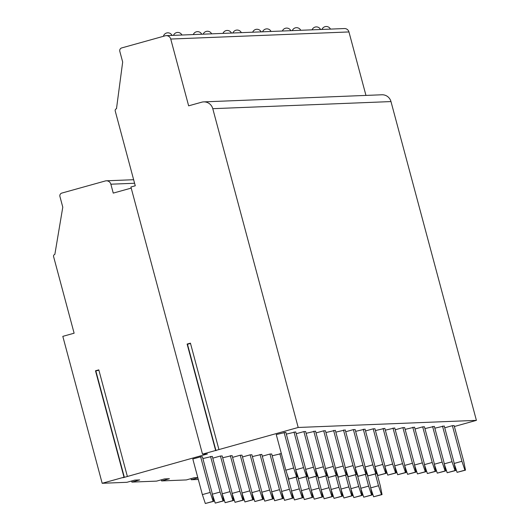 <?xml version="1.0" encoding="UTF-8"?>
<svg xmlns="http://www.w3.org/2000/svg" width="530" height="530" viewBox="0 0 530 530"><rect width="100%" height="100%" fill="white"/><g stroke="black" fill="none" stroke-linecap="round" stroke-linejoin="round"><path stroke-width="0.79" d="M187.123 344.069L190.429 343.149L218.943 449.566L298.198 427.471L212.775 108.683A9.229 9.023 -92.3 0 0 201.691 102.197L188.64 105.834L170.746 39.048A4.618 4.512 -92.3 0 0 165.201 35.808L121.701 47.932A2.769 2.703 -92.3 0 0 119.806 51.337L122.675 62.017L116.487 108.723A1.848 1.802 -92.3 0 0 115.222 110.989L135.269 185.791L130.917 187.004L202.5 454.144L215.637 450.487L187.123 344.069M187.196 344.354L190.502 343.433M127.319 476.278L98.805 369.867L95.499 370.788L124.013 477.205L122.953 477.729L207.449 453.945L202.5 454.144M95.579 371.066L98.885 370.152M215.637 450.487L218.943 449.566M131.586 481.001L131.877 482.101L139.708 479.922L134.759 480.12L126.928 482.3L102.177 483.287L124.013 477.205M298.198 427.471L476.404 420.363L390.981 101.574A9.229 9.023 -92.3 0 0 381.911 94.777L203.712 101.886M454.389 426.504L476.404 420.363M190.985 478.636L191.277 479.736L198.299 479.458M191.277 479.736L197.882 477.894M197.803 477.603L194.159 477.749L186.328 479.935L161.577 480.922L169.408 478.736L164.459 478.934L156.628 481.114L131.877 482.101M444.352 464.3L447.174 472.747L455.588 470.541L453.793 461.61L444.246 425.988L434.832 428.194M434.454 464.697L437.276 473.138L445.69 470.932L443.888 462.001L434.348 426.385L424.927 428.591M424.55 465.095L427.379 473.535L435.792 471.329L433.99 462.399L424.444 426.783L422.688 426.849L415.03 428.989M414.652 465.486L417.474 473.926L425.888 471.72L424.086 462.796L414.546 427.173L405.132 429.38M404.754 465.883L407.577 474.324L415.99 472.117L414.188 463.187L404.642 427.571L402.893 427.637L395.228 429.777M394.85 466.281L397.672 474.721L406.093 472.515L404.291 463.584L394.744 427.962L385.33 430.168M384.952 466.672L387.775 475.112L396.188 472.906L394.386 463.982L384.846 428.359L375.432 430.565M375.055 467.069L377.877 475.509L386.291 473.303L384.488 464.373L374.942 428.757L373.193 428.823L365.528 430.963M365.15 467.46L367.972 475.9L376.393 473.694L374.591 464.77L365.044 429.148L355.63 431.354M281.357 453.6L272.188 455.793M355.252 467.858L358.075 476.298L366.488 474.092L364.686 465.161L355.146 429.545L353.391 429.611L345.726 431.751M271.81 492.297L274.633 500.737L283.046 498.531L281.244 489.601L271.704 453.985L269.949 454.051L262.284 456.191M345.355 468.255L348.177 476.695L356.591 474.489L354.789 465.559L345.242 429.936L335.828 432.142M261.906 492.688L264.735 501.128L273.149 498.922L271.347 489.998L261.8 454.376L252.386 456.582M335.45 468.646L338.272 477.086L346.686 474.88L344.891 465.956L335.344 430.333L325.93 432.54M252.008 493.085L254.831 501.526L263.244 499.32L261.442 490.389L251.902 454.773L250.147 454.839L242.488 456.979M325.552 469.043L328.375 477.484L336.788 475.277L334.986 466.347L325.447 430.731L323.691 430.797L316.026 432.937M242.111 493.483L244.933 501.923L253.347 499.717L251.545 490.787L241.998 455.171L240.249 455.237L232.584 457.37M315.648 469.434L318.477 477.875L326.891 475.668L325.089 466.744L315.542 431.122L306.128 433.328M232.206 493.874L235.035 502.314L243.449 500.108L241.647 491.184L232.1 455.561L222.686 457.768M305.75 469.832L308.573 478.272L316.986 476.066L315.184 467.135L305.644 431.519L303.889 431.586L296.23 433.725M222.308 494.271L225.131 502.712L233.544 500.505L231.743 491.575L222.202 455.959L220.447 456.025L212.788 458.165M295.853 470.229L298.675 478.669L307.089 476.463L305.287 467.533L295.74 431.91L286.326 434.116M212.411 494.662L215.233 503.102L223.647 500.896L221.845 491.973L212.298 456.35L202.884 458.556M285.802 470.183L288.77 479.06L297.191 476.854L295.389 467.93L285.842 432.308L276.256 434.56L285.802 470.183L293.633 467.997L284.087 432.381M205.329 503.5L213.749 501.294L211.947 492.363L202.4 456.747L200.645 456.814L192.814 459L202.361 494.616L210.191 492.436L213.159 501.32L205.329 503.5L202.361 494.616M454.256 463.909L457.079 472.349L465.492 470.143L463.69 461.213L454.144 425.597L452.388 425.663L444.73 427.803M454.164 463.452L461.935 461.285L452.388 425.663M461.935 461.285L464.909 470.17L457.079 472.349M465.492 470.143L464.909 470.17M370.808 488.349L373.637 496.789L382.05 494.583L380.249 485.652L376.134 470.302M370.722 487.892L378.493 485.725L381.461 494.603L373.637 496.789M378.493 485.725L375.346 473.986M382.05 494.583L381.461 494.603M444.259 463.849L452.037 461.683L442.49 426.06M452.037 461.683L455.005 470.56L447.174 472.747M455.588 470.541L455.005 470.56M360.91 488.74L363.732 497.18L372.146 494.974L370.344 486.05L366.237 470.7M360.817 488.282L368.595 486.116L371.563 495L363.732 497.18M368.595 486.116L365.448 474.383M372.146 494.974L371.563 495M434.361 464.24L442.133 462.074L432.593 426.458M442.133 462.074L445.107 470.951L437.276 473.138M445.69 470.932L445.107 470.951M351.012 489.137L353.835 497.577L362.248 495.371L360.446 486.441L356.332 471.091M350.92 488.68L358.691 486.513L361.665 495.391L353.835 497.577M358.691 486.513L355.55 474.774M362.248 495.371L361.665 495.391M424.464 464.638L432.235 462.471L422.688 426.849M432.235 462.471L435.203 471.349L427.379 473.535M435.792 471.329L435.203 471.349M341.108 489.534L343.93 497.975L352.351 495.769L350.549 486.838L346.434 471.488M341.015 489.077L348.793 486.911L351.761 495.788L343.93 497.975M348.793 486.911L345.646 475.171M352.351 495.769L351.761 495.788M414.559 465.029L422.337 462.862L412.791 427.246M422.337 462.862L425.305 471.746L417.474 473.926M425.888 471.72L425.305 471.746M331.21 489.925L334.032 498.366L342.446 496.159L340.644 487.236L336.537 471.885M331.118 489.468L338.895 487.302L341.863 496.186L334.032 498.366M338.895 487.302L335.748 475.569M342.446 496.159L341.863 496.186M404.662 465.426L412.433 463.26L402.893 427.637M412.433 463.26L415.407 472.144L407.577 474.324M415.99 472.117L415.407 472.144M321.312 490.323L324.135 498.763L332.548 496.557L330.746 487.626L326.632 472.276M321.22 489.866L328.991 487.699L331.965 496.577L324.135 498.763M328.991 487.699L325.851 475.96M332.548 496.557L331.965 496.577M394.757 465.824L402.535 463.657L392.988 428.035M402.535 463.657L405.503 472.535L397.672 474.721M406.093 472.515L405.503 472.535M311.408 490.714L314.23 499.154L322.651 496.948L320.849 488.024L316.735 472.674M311.315 490.257L319.093 488.09L322.061 496.974L314.23 499.154M319.093 488.09L315.946 476.357M322.651 496.948L322.061 496.974M384.859 466.214L392.637 464.048L383.091 428.432M392.637 464.048L395.605 472.932L387.775 475.112M396.188 472.906L395.605 472.932M301.51 491.111L304.333 499.551L312.746 497.345L310.944 488.415L306.83 473.065M301.418 490.654L309.195 488.488L312.163 497.372L304.333 499.551M309.195 488.488L306.048 476.748M312.746 497.345L312.163 497.372M374.962 466.612L382.733 464.446L373.193 428.823M382.733 464.446L385.708 473.323L377.877 475.509M386.291 473.303L385.708 473.323M291.613 491.509L294.435 499.949L302.849 497.743L301.047 488.812L296.933 473.462M291.52 491.052L299.291 488.885L302.266 497.763L294.435 499.949M299.291 488.885L296.144 477.146M302.849 497.743L302.266 497.763M365.057 467.003L372.835 464.837L363.288 429.22M372.835 464.837L375.803 473.721L367.972 475.9M376.393 473.694L375.803 473.721M281.708 491.9L284.531 500.34L292.944 498.134L291.149 489.21L287.035 473.86M281.615 491.442L289.393 489.276L292.361 498.16L284.531 500.34M289.393 489.276L279.847 453.66M292.944 498.134L292.361 498.16M355.16 467.4L362.931 465.234L353.391 429.611M362.931 465.234L365.905 474.118L358.075 476.298M366.488 474.092L365.905 474.118M271.718 491.84L279.489 489.674L282.464 498.551L274.633 500.737M279.489 489.674L269.949 454.051M283.046 498.531L282.464 498.551M345.262 467.798L353.033 465.632L343.486 430.009M353.033 465.632L356.008 474.509L348.177 476.695M356.591 474.489L356.008 474.509M261.82 492.231L269.591 490.065L272.559 498.949L264.735 501.128M269.591 490.065L260.044 454.449M273.149 498.922L272.559 498.949M335.357 468.189L343.135 466.022L333.589 430.406M343.135 466.022L346.103 474.906L338.272 477.086M346.686 474.88L346.103 474.906M251.916 492.628L259.693 490.462L262.661 499.346L254.831 501.526M259.693 490.462L250.147 454.839M263.244 499.32L262.661 499.346M325.46 468.586L333.231 466.42L323.691 430.797M333.231 466.42L336.206 475.297L328.375 477.484M336.788 475.277L336.206 475.297M242.018 493.026L249.789 490.859L252.764 499.737L244.933 501.923M249.789 490.859L240.249 455.237M253.347 499.717L252.764 499.737M315.562 468.977L323.333 466.811L313.786 431.195M323.333 466.811L326.301 475.695L318.477 477.875M326.891 475.668L326.301 475.695M232.113 493.417L239.891 491.25L242.859 500.134L235.035 502.314M239.891 491.25L230.345 455.634M243.449 500.108L242.859 500.134M305.658 469.375L313.435 467.208L303.889 431.586M313.435 467.208L316.403 476.092L308.573 478.272M316.986 476.066L316.403 476.092M222.216 493.814L229.994 491.648L232.961 500.525L225.131 502.712M229.994 491.648L220.447 456.025M233.544 500.505L232.961 500.525M295.76 469.772L303.531 467.606L293.991 431.983M303.531 467.606L306.506 476.483L298.675 478.669M307.089 476.463L306.506 476.483M212.318 494.205L220.089 492.039L223.064 500.923L215.233 503.102M220.089 492.039L210.549 456.423M223.647 500.896L223.064 500.923M293.633 467.997L296.601 476.881L288.77 479.06M297.191 476.854L296.601 476.881M210.191 492.436L200.645 456.814M213.749 501.294L213.159 501.32M131.215 188.104L113.248 193.106L110.863 184.202A4.618 4.512 -92.3 0 0 105.318 180.962L61.818 193.086A2.769 2.703 -92.3 0 0 59.923 196.484L62.785 207.17L54.862 254.36A1.848 1.802 -92.3 0 0 53.596 256.626L74.12 333.204L62.812 336.358L102.177 483.287M161.286 479.822L161.577 480.922M365.958 95.413L348.952 31.946A4.618 4.512 -92.3 0 0 344.414 28.547L166.215 35.649M212.775 108.683L390.981 101.574M170.746 39.048L348.952 31.946M110.863 184.202L134.587 183.254M124.371 477.404L95.857 370.993M215.988 450.685L187.474 344.275M133.639 179.716L106.325 180.803M330.442 29.104A4.618 4.618 0 0 0 321.982 29.441M320.537 29.495A4.618 4.618 0 0 0 312.084 29.832M300.742 30.289A4.618 4.618 0 0 0 292.282 30.627M290.837 30.68A4.618 4.618 0 0 0 282.384 31.018M271.042 31.469A4.618 4.618 0 0 0 262.582 31.807M261.138 31.866A4.618 4.618 0 0 0 252.684 32.204M241.335 32.655A4.618 4.618 0 0 0 232.882 32.992M231.438 33.052A4.618 4.618 0 0 0 222.984 33.39M211.636 33.84A4.618 4.618 0 0 0 203.182 34.178M201.738 34.238A4.618 4.618 0 0 0 193.284 34.576M181.936 35.026A4.618 4.618 0 0 0 173.482 35.364M172.038 35.417A4.618 4.618 0 0 0 163.406 36.312"/></g></svg>
